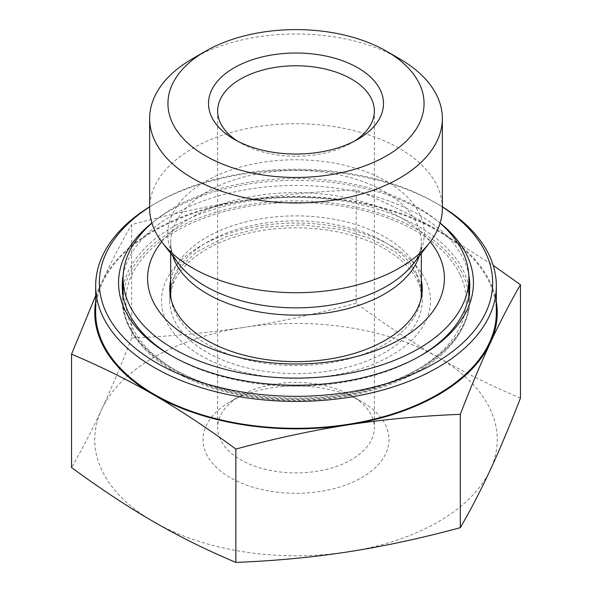<?xml version="1.0" encoding="UTF-8"?>
<svg xmlns="http://www.w3.org/2000/svg" width="592" height="592" viewBox="0 0 592 592"><rect width="100%" height="100%" fill="white"/><g stroke="black" fill="none" stroke-linecap="round" stroke-linejoin="round"><path stroke-width="0.44" stroke-dasharray="2.96 2.22" d="M354.46 141.125A78.351 45.236 180 0 1 351.404 142.99A78.351 45.236 180 0 1 240.596 142.99A78.351 45.236 180 0 1 237.54 141.125M351.404 395.685A78.351 45.236 0 0 0 240.596 395.685A78.351 45.236 0 0 0 217.649 427.676A78.351 45.236 0 0 0 296 472.912A78.351 45.236 0 0 0 374.351 427.676A78.351 45.236 0 0 0 351.404 395.685L361.756 401.665A92.988 53.687 180 0 1 361.756 477.589A92.988 53.687 180 0 1 230.244 477.589A92.988 53.687 180 0 1 230.244 401.665A92.988 53.687 180 0 1 361.756 401.665L351.404 395.685M356.14 303.23C316.801 313.856 279.394 321.915 243.919 327.398A201.236 116.18 180 0 1 438.295 357.472C412.328 342.479 384.941 324.394 356.14 303.23L356.14 189.884C384.941 201.968 412.328 215.51 438.295 230.503L493.173 265.349M131.69 337.951C121.145 365.205 111.126 389.07 101.617 409.553A201.236 116.18 180 0 1 243.919 327.398C208.443 332.889 171.029 336.404 131.69 337.951L131.69 224.605C171.029 213.978 208.443 205.92 243.919 200.436A201.236 116.18 0 0 0 101.617 282.584A201.236 116.18 0 0 0 95.675 301.594M520.449 398.09C491.649 386.006 464.269 372.464 438.295 357.472A201.236 116.18 180 0 1 490.383 469.693A201.236 116.18 180 0 1 348.081 551.848A201.236 116.18 180 0 1 153.705 521.781A201.236 116.18 180 0 1 101.617 409.553C92.115 430.036 82.088 449.365 71.551 467.539M95.675 295.674L101.617 282.584C111.126 262.108 121.145 242.779 131.69 224.605M496.325 301.594A201.236 116.18 0 0 0 438.295 230.503A201.236 116.18 0 0 0 243.919 200.436C279.394 194.946 316.801 191.431 356.14 189.884M399.489 58.726A146.357 84.501 0 0 0 192.511 58.726M442.357 208.221A146.357 84.501 0 0 0 437.37 186.347A146.357 84.501 0 0 0 276.893 124.446A146.357 84.501 0 0 0 149.643 208.221M123.217 274.962A173.796 100.344 180 0 1 282.643 185.725A173.796 100.344 180 0 1 463.876 259.799A173.796 100.344 180 0 1 468.783 274.962M420.172 355.977A173.796 100.344 180 0 1 418.892 356.724A173.796 100.344 180 0 1 173.108 356.724A173.796 100.344 180 0 1 171.828 355.977M440.1 222.992A177.452 102.453 0 0 0 151.9 222.992M149.643 206.941A196.662 113.546 180 0 1 156.932 202.494A196.662 113.546 180 0 1 435.068 202.494A196.662 113.546 180 0 1 442.357 206.941M442.357 206.8A200.325 115.655 0 0 0 437.651 203.988A200.325 115.655 0 0 0 154.349 203.988A200.325 115.655 0 0 0 149.643 206.8M496.325 312.657A200.325 115.655 0 0 0 296 197.003A200.325 115.655 0 0 0 95.675 312.657M170.681 280.001A126.229 72.875 180 0 1 296 215.88A126.229 72.875 180 0 1 421.319 280.001M389.839 349.458A126.229 72.875 180 0 1 250.786 368.749A126.229 72.875 180 0 1 169.771 300.706A126.229 72.875 180 0 1 296 227.831A126.229 72.875 180 0 1 422.229 300.706A126.229 72.875 180 0 1 389.839 349.458M161.712 241.817A148.414 85.685 180 0 1 296 192.615A148.414 85.685 180 0 1 430.288 241.817M151.937 223.125A172.879 99.811 180 0 1 440.063 223.125M424.516 367.469A172.879 99.811 180 0 1 234.077 393.895A172.879 99.811 180 0 1 123.121 300.706A172.879 99.811 180 0 1 296 200.895A172.879 99.811 180 0 1 468.879 300.706A172.879 99.811 180 0 1 424.516 367.469M425.885 280.615A134.465 77.633 0 0 0 200.917 245.813A134.465 77.633 0 0 0 261.198 375.698A134.465 77.633 0 0 0 425.885 280.615M417.049 274.51A125.319 72.35 180 0 1 421.319 293.24L417.582 276.997L410.737 266.163L395.301 251.911L371.243 238.761L341.525 229.548L302.571 224.849L262.952 227.239L225.759 236.778L196.196 252.273L180.545 267.066L173.893 278.166L170.681 293.24A125.319 72.35 180 0 1 279.646 221.504A125.319 72.35 180 0 1 417.049 274.51M420.838 299.559A125.319 72.35 180 0 1 296 365.59A125.319 72.35 180 0 1 171.162 299.559M460.339 275.287A170.141 98.228 180 0 1 251.963 395.589A170.141 98.228 180 0 1 175.698 231.25A170.141 98.228 180 0 1 460.339 275.287M419.129 256.24A125.319 72.35 0 0 0 421.319 242.772A125.319 72.35 0 0 0 417.049 224.05A125.319 72.35 0 0 0 279.646 171.044A125.319 72.35 0 0 0 170.681 242.772A125.319 72.35 0 0 0 172.871 256.24M468.879 287.438A173.796 100.344 0 0 0 463.876 271.75A173.796 100.344 0 0 0 282.184 197.698A173.796 100.344 0 0 0 123.121 287.438M122.514 291.745A173.796 100.344 0 0 0 122.204 297.717A173.796 100.344 0 0 0 296 398.061A173.796 100.344 0 0 0 469.796 297.717A173.796 100.344 0 0 0 469.486 291.745M170.681 253.413L170.681 242.772C170.444 249.195 173.182 256.284 178.917 264.039A128.257 74.052 180 0 1 253.087 164.028A128.257 74.052 180 0 1 419.891 214.644A128.257 74.052 180 0 1 413.083 264.039C418.818 256.284 421.556 249.195 421.319 242.772L421.319 253.413M351.404 142.99L357.871 139.253M240.596 142.99L234.129 139.253M217.649 111L217.649 427.676M374.351 111L374.351 427.676M240.596 395.685L230.244 401.665M122.204 285.773L122.204 297.717C120.087 352.788 202.767 400.599 295.038 399.607C387.96 401.228 471.965 353.217 469.796 297.717L469.796 285.773M418.892 356.724L421.482 355.23M173.108 356.724L170.518 355.23M156.932 202.494L154.349 203.988M435.068 202.494L437.651 203.988M169.771 288.755L169.771 300.706M422.229 288.755L422.229 300.706M123.121 296.052L123.121 300.706M468.879 296.052L468.879 300.706"/><path stroke-width="0.89" d="M237.54 141.125A78.351 45.236 180 0 1 217.649 111A78.351 45.236 180 0 1 266.015 69.212A78.351 45.236 180 0 1 351.404 79.017A78.351 45.236 180 0 1 374.351 111A78.351 45.236 180 0 1 354.46 141.125M357.871 67.814A87.505 50.52 0 0 0 234.129 67.814A87.505 50.52 0 0 0 234.129 139.253A87.505 50.52 0 0 0 357.871 139.253A87.505 50.52 0 0 0 357.871 67.814M205.446 155.814A128.057 73.933 180 0 1 205.446 51.252A128.057 73.933 180 0 1 386.554 51.252A128.057 73.933 180 0 1 386.554 155.814A128.057 73.933 180 0 1 205.446 155.814M71.551 354.194L71.551 467.539C100.351 488.703 127.731 506.782 153.705 521.781C179.672 536.774 207.059 550.316 235.86 562.4C275.199 560.853 312.606 557.338 348.081 551.848C383.557 546.364 420.971 538.306 460.31 527.679C470.855 509.505 480.874 490.176 490.383 469.693C499.885 449.21 509.912 425.345 520.449 398.09L520.449 284.745C509.912 302.919 499.885 322.248 490.383 342.731C480.874 363.214 470.855 387.079 460.31 414.333C420.971 415.88 383.557 419.395 348.081 424.886C312.606 430.369 275.199 438.428 235.86 449.054C207.059 427.89 179.672 409.805 153.705 394.812C127.731 379.82 100.351 366.278 71.551 354.194L95.675 295.674M235.86 562.4L235.86 449.054M460.31 527.679L460.31 414.333M493.173 265.349L520.449 284.745M95.675 301.594A201.236 116.18 0 0 0 153.705 394.812A201.236 116.18 0 0 0 348.081 424.886A201.236 116.18 0 0 0 490.383 342.731A201.236 116.18 0 0 0 496.325 301.594M205.446 51.252L192.511 58.726A146.357 84.501 0 0 0 149.643 118.474A146.357 84.501 0 0 0 192.511 178.222A146.357 84.501 0 0 0 352.011 196.537A146.357 84.501 0 0 0 442.357 118.474A146.357 84.501 0 0 0 437.37 96.6A146.357 84.501 0 0 0 399.489 58.726L386.554 51.252M149.643 118.474L149.643 208.221A146.357 84.501 0 0 0 162.393 242.713A146.357 84.501 0 0 0 296 292.714A146.357 84.501 0 0 0 429.607 242.713A146.357 84.501 0 0 0 442.357 208.221L442.357 118.474M468.783 274.962A173.796 100.344 180 0 1 469.796 285.773A173.796 100.344 180 0 1 420.172 355.977M171.828 355.977A173.796 100.344 180 0 1 122.204 285.773A173.796 100.344 180 0 1 123.217 274.962M151.9 222.992A177.452 102.453 0 0 0 170.518 355.23A177.452 102.453 0 0 0 421.482 355.23A177.452 102.453 0 0 0 467.406 256.269A177.452 102.453 0 0 0 440.1 222.992M442.357 206.941A196.662 113.546 180 0 1 431.265 365.205A196.662 113.546 180 0 1 156.939 363.074A196.662 113.546 180 0 1 149.643 206.941M149.643 206.8A200.325 115.655 0 0 0 95.675 285.773A200.325 115.655 0 0 0 154.349 367.551A200.325 115.655 0 0 0 372.664 392.622A200.325 115.655 0 0 0 496.325 285.773A200.325 115.655 0 0 0 442.357 206.8M95.675 285.773L95.675 312.657A200.325 115.655 0 0 0 154.349 394.435A200.325 115.655 0 0 0 372.664 419.506A200.325 115.655 0 0 0 496.325 312.657L496.325 285.773M421.319 280.001A126.229 72.875 180 0 1 422.229 288.755A126.229 72.875 180 0 1 389.839 337.507A126.229 72.875 180 0 1 250.786 356.798A126.229 72.875 180 0 1 169.771 288.755A126.229 72.875 180 0 1 170.681 280.001M430.288 241.817A148.414 85.685 180 0 1 406.327 335.612A148.414 85.685 180 0 1 213.89 349.68A148.414 85.685 180 0 1 161.712 241.817M440.063 223.125A172.879 99.811 180 0 1 468.879 278.299A172.879 99.811 180 0 1 424.516 345.062A172.879 99.811 180 0 1 234.077 371.487A172.879 99.811 180 0 1 123.121 278.299A172.879 99.811 180 0 1 151.937 223.125M421.319 253.413L421.319 293.24A125.319 72.35 180 0 1 420.838 299.559M171.162 299.559A125.319 72.35 180 0 1 170.681 293.24L170.681 253.413M172.871 256.24A125.319 72.35 0 0 0 296 315.122A125.319 72.35 0 0 0 419.129 256.24M123.121 287.438A173.796 100.344 0 0 0 122.514 291.745M469.486 291.745A173.796 100.344 0 0 0 468.879 287.438M429.607 242.713L413.083 264.039A128.257 74.052 180 0 1 296 307.862A128.257 74.052 180 0 1 178.917 264.039L162.393 242.713M123.121 278.299L123.121 296.052M468.879 278.299L468.879 296.052"/></g></svg>
